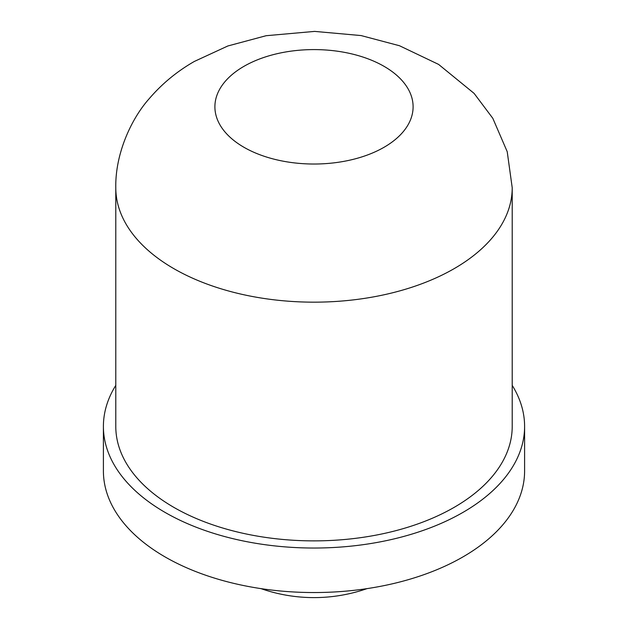<?xml version="1.0" encoding="UTF-8"?>
<svg xmlns="http://www.w3.org/2000/svg" width="628" height="628" viewBox="0 0 628 628"><rect width="100%" height="100%" fill="white"/><g stroke="black" fill="none" stroke-linecap="round" stroke-linejoin="round"><path stroke-width="0.94" d="M512.212 385.356A210.6 121.589 180 0 1 524.6 426.443A210.6 121.589 180 0 1 394.596 538.777A210.6 121.589 180 0 1 165.078 512.417A210.6 121.589 180 0 1 103.4 426.443A210.6 121.589 180 0 1 115.788 385.356M524.6 426.443L524.6 470.953A210.6 121.589 180 0 1 394.596 583.286A210.6 121.589 180 0 1 165.078 556.926A210.6 121.589 180 0 1 103.4 470.953L103.4 426.443M512.212 187.725L512.212 426.443A198.213 114.437 180 0 1 389.855 532.167A198.213 114.437 180 0 1 173.838 507.361A198.213 114.437 180 0 1 115.788 426.443L115.788 187.725A198.213 114.437 180 0 0 173.838 268.643A198.213 114.437 180 0 0 454.162 268.643A198.213 114.437 180 0 0 512.212 187.725L507.22 151.693L492.815 118.315L474.101 93.391L438.595 64.401L399.479 45.734L361.092 35.568L314.612 31.4L266.139 35.71L227.846 45.977L194.366 61.434C177.104 71.309 162.103 83.673 149.354 98.517C131.448 118.457 115.136 153.624 115.788 187.725M384.077 147.266A99.106 57.219 180 0 1 243.923 147.266A99.106 57.219 180 0 1 243.923 66.348A99.106 57.219 180 0 1 384.077 66.348A99.106 57.219 180 0 1 384.077 147.266M260.95 588.617A161.051 161.051 0 0 0 367.05 588.617"/></g></svg>
